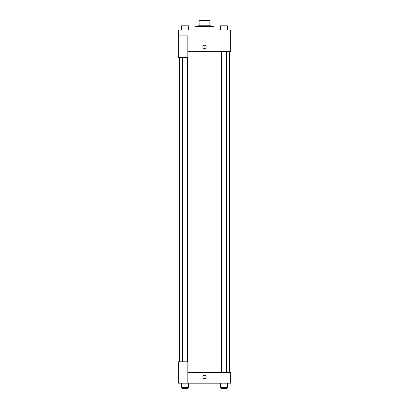 <?xml version="1.0" encoding="UTF-8"?>
<svg xmlns="http://www.w3.org/2000/svg" width="409" height="409" viewBox="0 0 409 409"><rect width="100%" height="100%" fill="white"/><g stroke="black" fill="none" stroke-linecap="round" stroke-linejoin="round"><path stroke-width="0.61" d="M201.008 25.21L201.008 20.45L199.147 20.45L199.147 25.21L199.147 20.45M201.008 20.45L209.853 20.45L209.853 25.21M207.992 25.21L207.992 20.45M197.961 26.396L197.961 25.21L211.039 25.21L211.039 26.396M214.014 29.964L214.014 26.396L194.986 26.396L194.986 29.964M178.334 35.91L178.334 57.321L187.849 57.321L187.849 35.91L178.334 35.91L178.334 29.964L230.666 29.964L230.666 51.37L187.849 51.37M202.864 46.912A1.636 1.636 0 0 1 205.318 45.496A1.636 1.636 0 0 1 205.318 48.328A1.636 1.636 0 0 1 202.864 46.912M187.849 372.492L230.666 372.492L230.666 383.197L178.334 383.197L178.334 361.791L187.849 361.791L187.849 383.197M202.864 376.955A1.636 1.636 0 0 1 205.318 375.539A1.636 1.636 0 0 1 205.318 378.371A1.636 1.636 0 0 1 202.864 376.955M220.436 383.197L220.436 387.359L227.573 387.359L227.573 383.197L227.573 387.359M224.004 387.359L224.004 383.197M226.381 387.359L226.381 388.55L221.627 388.55L221.627 387.359M181.427 383.197L181.427 387.359L188.564 387.359L188.564 383.197L188.564 387.359M184.996 387.359L184.996 383.197M187.373 387.359L187.373 388.55L182.618 388.55L182.618 387.359M220.436 29.964L220.436 25.803L227.573 25.803L227.573 29.964L227.573 25.803M224.004 29.964L224.004 25.803L221.627 25.793M226.381 25.803L224.004 25.793M181.427 29.964L181.427 25.803L188.564 25.803L188.564 29.964L188.564 25.803M184.996 29.964L184.996 25.803L182.618 25.793M187.373 25.803L184.996 25.793M229.475 372.492L229.475 51.37M179.525 361.791L179.525 57.321M221.627 51.37L221.627 372.492M226.381 51.37L226.381 372.492M187.373 361.791L187.373 57.321M182.618 361.791L182.618 57.321"/></g></svg>
